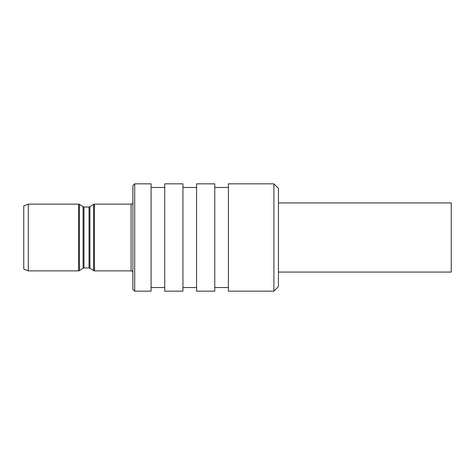 <?xml version="1.0" encoding="UTF-8"?>
<svg xmlns="http://www.w3.org/2000/svg" width="475" height="475" viewBox="0 0 475 475"><rect width="100%" height="100%" fill="white"/><g stroke="black" fill="none" stroke-linecap="round" stroke-linejoin="round"><path stroke-width="0.71" d="M28.298 204.119L23.75 205.954L23.75 269.046L28.298 270.881L78.565 270.881L78.565 204.119L28.298 204.119L28.298 270.881M134.716 291.163L132.899 289.346L132.899 185.654L134.716 183.837L134.716 291.163L151.092 291.163L151.092 183.837L134.716 183.837M164.736 183.837L164.736 291.163L182.928 291.163L182.928 183.837L164.736 183.837M196.567 183.837L196.567 291.163L214.759 291.163L214.759 183.837L196.567 183.837M228.404 183.837L228.404 291.163L273.885 291.163L273.885 183.837L228.404 183.837M273.885 183.837L278.433 188.385L278.433 286.615L273.885 291.163M278.433 202.938L451.25 202.938L451.25 272.062L278.433 272.062M83.101 206.762L83.998 207.029L83.998 267.971L83.101 268.238L83.101 206.762L79.462 204.387L79.462 270.613L78.565 270.881M83.998 267.971L89.027 267.971L89.027 207.029L89.918 206.762L89.918 268.238L93.563 270.613L93.563 204.387L89.918 206.762M93.563 204.387L94.454 204.119L94.454 270.881L131.082 270.881L131.082 204.119C132.175 204.018 132.78 203.413 132.899 202.297M79.462 204.387L78.565 204.119M83.998 207.029L89.027 207.029M89.027 267.971L89.918 268.238M94.454 204.119L131.082 204.119M131.082 270.881C132.175 270.982 132.78 271.587 132.899 272.703M151.092 187.471L164.736 187.471M182.928 187.471L196.567 187.471M214.759 187.471L228.404 187.471M214.759 287.529L228.404 287.529M182.928 287.529L196.567 287.529M151.092 287.529L164.736 287.529M94.454 270.881L93.563 270.613M83.101 268.238L79.462 270.613"/></g></svg>

